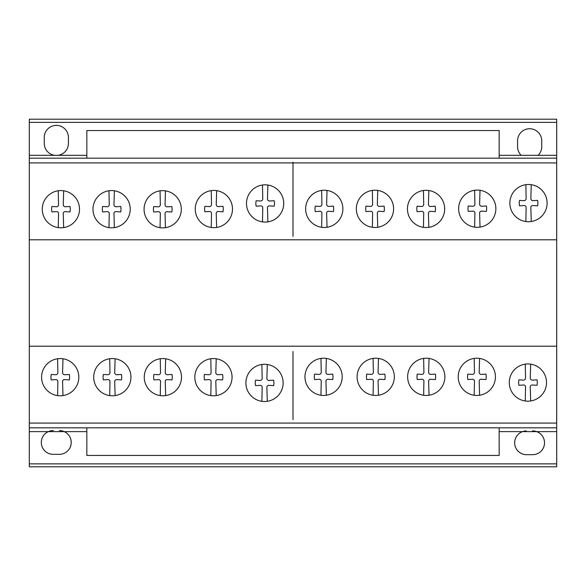 <?xml version="1.0" encoding="UTF-8"?>
<svg xmlns="http://www.w3.org/2000/svg" width="586" height="586" viewBox="0 0 586 586"><rect width="100%" height="100%" fill="white"/><g stroke="black" fill="none" stroke-linecap="round" stroke-linejoin="round"><path stroke-width="0.88" d="M499.162 427.824L499.162 455.439L86.838 455.439L86.838 427.824M499.162 158.176L499.162 130.561L86.838 130.561L86.838 158.176M63.654 227.602A18.613 18.613 0 0 1 48.741 195.087A18.613 18.613 0 0 1 78.334 215.67A18.613 18.613 0 0 1 63.654 227.602L63.251 213.824A1.905 1.905 0 0 1 65.412 211.641L70.005 211.927A13.5 13.5 0 0 0 70.005 206.484L65.412 206.748A2.066 2.066 0 0 1 63.251 204.609L63.654 190.787A18.613 18.613 0 0 0 58.256 190.765L58.527 204.58A2.08 2.08 0 0 1 56.359 206.748L51.905 206.484A13.5 13.5 0 0 0 51.905 211.927L56.359 211.641A1.912 1.912 0 0 1 58.527 213.824L58.256 227.624M165.457 227.676A18.613 18.613 0 0 1 150.543 195.16A18.613 18.613 0 0 1 180.136 215.743A18.613 18.613 0 0 1 165.457 227.676L165.054 213.897A1.905 1.905 0 0 1 167.215 211.714L171.808 212A13.5 13.5 0 0 0 171.808 206.558L167.215 206.821A2.066 2.066 0 0 1 165.054 204.682L165.457 190.86A18.613 18.613 0 0 0 160.059 190.838L160.33 204.653A2.08 2.08 0 0 1 158.161 206.821L153.708 206.558A13.5 13.5 0 0 0 153.708 212L158.161 211.714A1.912 1.912 0 0 1 160.33 213.897L160.059 227.698M267.875 221.86A18.613 18.613 0 0 1 252.962 189.344A18.613 18.613 0 0 1 282.562 209.927A18.613 18.613 0 0 1 267.875 221.86L267.48 208.081A1.905 1.905 0 0 1 269.641 205.906L274.226 206.184A13.5 13.5 0 0 0 274.226 200.742L269.641 201.013A2.066 2.066 0 0 1 267.48 198.874L267.875 185.044A18.613 18.613 0 0 0 262.484 185.022L262.748 198.844A2.08 2.08 0 0 1 260.58 201.013L256.133 200.749A13.5 13.5 0 0 0 256.133 206.184L260.58 205.906A1.912 1.912 0 0 1 262.748 208.081L262.484 221.882M377.743 227.258A18.613 18.613 0 0 1 362.829 194.735A18.613 18.613 0 0 1 392.43 215.326A18.613 18.613 0 0 1 377.743 227.258L377.347 213.48A1.905 1.905 0 0 1 379.501 211.297L384.094 211.575A13.5 13.5 0 0 0 384.094 206.14L379.501 206.404A2.066 2.066 0 0 1 377.34 204.265L377.743 190.443A18.613 18.613 0 0 0 372.352 190.421L372.615 204.236A2.08 2.08 0 0 1 370.447 206.404L365.994 206.14A13.5 13.5 0 0 0 365.994 211.575L370.447 211.297A1.912 1.912 0 0 1 372.615 213.48L372.352 227.273M480.022 227.104A18.613 18.613 0 0 1 465.108 194.589A18.613 18.613 0 0 1 494.701 215.172A18.613 18.613 0 0 1 480.022 227.104L479.619 213.326A1.905 1.905 0 0 1 481.78 211.15L486.373 211.429A13.5 13.5 0 0 0 486.373 205.986L481.78 206.257A2.066 2.066 0 0 1 479.619 204.118L480.022 190.289A18.613 18.613 0 0 0 474.623 190.267L474.894 204.089A2.08 2.08 0 0 1 472.726 206.257L468.273 205.986A13.5 13.5 0 0 0 468.273 211.429L472.726 211.15A1.912 1.912 0 0 1 474.894 213.326L474.623 227.126M62.98 395.587A18.613 18.613 0 0 1 48.067 363.071A18.613 18.613 0 0 1 77.66 383.654A18.613 18.613 0 0 1 62.98 395.587L62.577 381.808A1.905 1.905 0 0 1 64.738 379.625L69.331 379.911A13.5 13.5 0 0 0 69.331 374.469L64.738 374.732A2.066 2.066 0 0 1 62.577 372.593L62.98 358.771A18.613 18.613 0 0 0 57.582 358.749L57.853 372.564A2.08 2.08 0 0 1 55.685 374.732L51.231 374.469A13.5 13.5 0 0 0 51.231 379.911L55.685 379.625A1.912 1.912 0 0 1 57.853 381.808L57.582 395.609M165.655 395.587A18.613 18.613 0 0 1 150.741 363.071A18.613 18.613 0 0 1 180.334 383.654A18.613 18.613 0 0 1 165.655 395.587L165.252 381.808A1.905 1.905 0 0 1 167.413 379.625L172.006 379.911A13.5 13.5 0 0 0 172.006 374.469L167.413 374.732A2.066 2.066 0 0 1 165.252 372.593L165.655 358.771A18.613 18.613 0 0 0 160.256 358.749L160.527 372.564A2.08 2.08 0 0 1 158.359 374.732L153.906 374.469A13.5 13.5 0 0 0 153.906 379.911L158.359 379.625A1.912 1.912 0 0 1 160.527 381.808L160.256 395.609M267.289 401.315A18.613 18.613 0 0 1 252.376 368.799A18.613 18.613 0 0 1 281.969 389.39A18.613 18.613 0 0 1 267.289 401.315L266.886 387.536A1.905 1.905 0 0 1 269.047 385.361L273.64 385.639A13.5 13.5 0 0 0 273.64 380.204L269.047 380.468A2.066 2.066 0 0 1 266.886 378.329L267.289 364.499A18.613 18.613 0 0 0 261.891 364.485L262.162 378.3A2.08 2.08 0 0 1 259.994 380.468L255.54 380.204A13.5 13.5 0 0 0 255.54 385.639L259.994 385.361A1.912 1.912 0 0 1 262.162 387.536L261.891 401.337M378.483 395.242A18.613 18.613 0 0 1 363.569 362.727A18.613 18.613 0 0 1 393.162 383.31A18.613 18.613 0 0 1 378.483 395.242L378.08 381.464A1.905 1.905 0 0 1 380.241 379.281L384.834 379.56A13.5 13.5 0 0 0 384.834 374.124L380.241 374.388A2.066 2.066 0 0 1 378.08 372.249L378.483 358.427A18.613 18.613 0 0 0 373.084 358.405L373.355 372.22A2.08 2.08 0 0 1 371.187 374.388L366.733 374.124A13.5 13.5 0 0 0 366.733 379.56L371.187 379.281A1.912 1.912 0 0 1 373.355 381.464L373.084 395.264M479.59 395.242A18.613 18.613 0 0 1 464.676 362.727A18.613 18.613 0 0 1 494.269 383.31A18.613 18.613 0 0 1 479.59 395.242L479.187 381.464A1.905 1.905 0 0 1 481.348 379.281L485.94 379.56A13.5 13.5 0 0 0 485.94 374.124L481.348 374.388A2.066 2.066 0 0 1 479.187 372.249L479.59 358.427A18.613 18.613 0 0 0 474.191 358.405L474.462 372.22A2.08 2.08 0 0 1 472.294 374.388L467.84 374.124A13.5 13.5 0 0 0 467.84 379.56L472.294 379.281A1.912 1.912 0 0 1 474.462 381.464L474.191 395.264M542.006 370.418A18.613 18.613 0 0 1 530.667 400.971A18.613 18.613 0 0 1 515.753 368.455A18.613 18.613 0 0 1 545.346 389.038A18.613 18.613 0 0 1 530.667 400.971L530.264 387.192A1.905 1.905 0 0 1 532.425 385.009L537.018 385.295A13.5 13.5 0 0 0 537.018 379.853L532.425 380.116A2.066 2.066 0 0 1 530.264 377.977L530.667 364.155A18.613 18.613 0 0 0 525.268 364.133L525.539 377.948A2.08 2.08 0 0 1 523.371 380.116L518.918 379.853A13.5 13.5 0 0 0 518.918 385.295L523.371 385.009A1.912 1.912 0 0 1 525.539 387.192L525.268 400.992M429.033 395.242A18.613 18.613 0 0 1 414.119 362.727A18.613 18.613 0 0 1 443.712 383.31A18.613 18.613 0 0 1 429.033 395.242L428.63 381.464A1.905 1.905 0 0 1 430.791 379.281L435.383 379.56A13.5 13.5 0 0 0 435.383 374.124L430.791 374.388A2.066 2.066 0 0 1 428.63 372.249L429.033 358.427A18.613 18.613 0 0 0 423.634 358.405L423.905 372.22A2.08 2.08 0 0 1 421.737 374.388L417.283 374.124A13.5 13.5 0 0 0 417.283 379.56L421.737 379.281A1.912 1.912 0 0 1 423.905 381.464L423.634 395.264M326.358 395.242A18.613 18.613 0 0 1 311.444 362.727A18.613 18.613 0 0 1 341.037 383.31A18.613 18.613 0 0 1 326.358 395.242L325.955 381.464A1.905 1.905 0 0 1 328.116 379.281L332.709 379.56A13.5 13.5 0 0 0 332.709 374.124L328.116 374.388A2.066 2.066 0 0 1 325.955 372.249L326.358 358.427A18.613 18.613 0 0 0 320.96 358.405L321.231 372.22A2.08 2.08 0 0 1 319.062 374.388L314.609 374.124A13.5 13.5 0 0 0 314.609 379.56L319.062 379.281A1.912 1.912 0 0 1 321.231 381.464L320.96 395.264M216.212 395.587A18.613 18.613 0 0 1 201.298 363.071A18.613 18.613 0 0 1 230.891 383.654A18.613 18.613 0 0 1 216.212 395.587L215.809 381.808A1.905 1.905 0 0 1 217.97 379.625L222.563 379.911A13.5 13.5 0 0 0 222.563 374.469L217.97 374.732A2.066 2.066 0 0 1 215.809 372.593L216.212 358.771A18.613 18.613 0 0 0 210.814 358.749L211.085 372.564A2.08 2.08 0 0 1 208.916 374.732L204.463 374.469A13.5 13.5 0 0 0 204.463 379.911L208.916 379.625A1.912 1.912 0 0 1 211.085 381.808L210.814 395.609M115.105 395.587A18.613 18.613 0 0 1 100.191 363.071A18.613 18.613 0 0 1 129.784 383.654A18.613 18.613 0 0 1 115.105 395.587L114.702 381.808A1.905 1.905 0 0 1 116.863 379.625L121.456 379.911A13.5 13.5 0 0 0 121.456 374.469L116.863 374.732A2.066 2.066 0 0 1 114.702 372.593L115.105 358.771A18.613 18.613 0 0 0 109.707 358.749L109.97 372.564A2.08 2.08 0 0 1 107.809 374.732L103.356 374.469A13.5 13.5 0 0 0 103.356 379.911L107.809 379.625A1.912 1.912 0 0 1 109.97 381.808L109.707 395.609M531.253 221.515A18.613 18.613 0 0 1 516.339 189A18.613 18.613 0 0 1 545.94 209.583A18.613 18.613 0 0 1 531.253 221.515L530.857 207.737A1.905 1.905 0 0 1 533.018 205.554L537.604 205.84A13.5 13.5 0 0 0 537.604 200.397L533.018 200.661A2.066 2.066 0 0 1 530.857 198.522L531.253 184.7A18.613 18.613 0 0 0 525.862 184.678L526.125 198.493A2.08 2.08 0 0 1 523.957 200.661L519.511 200.397A13.5 13.5 0 0 0 519.511 205.84L523.957 205.554A1.912 1.912 0 0 1 526.125 207.737L525.862 221.537M440.174 196.779A18.613 18.613 0 0 1 428.835 227.331A18.613 18.613 0 0 1 413.921 194.816A18.613 18.613 0 0 1 443.514 215.399A18.613 18.613 0 0 1 428.835 227.331L428.432 213.553A1.905 1.905 0 0 1 430.593 211.37L435.186 211.649A13.5 13.5 0 0 0 435.186 206.213L430.593 206.477A2.066 2.066 0 0 1 428.432 204.338L428.835 190.516A18.613 18.613 0 0 0 423.436 190.494L423.707 204.309A2.08 2.08 0 0 1 421.539 206.477L417.086 206.213A13.5 13.5 0 0 0 417.086 211.649L421.539 211.37A1.912 1.912 0 0 1 423.707 213.553L423.436 227.353M327.032 227.258A18.613 18.613 0 0 1 312.118 194.735A18.613 18.613 0 0 1 341.711 215.326A18.613 18.613 0 0 1 327.032 227.258L326.629 213.48A1.905 1.905 0 0 1 328.79 211.297L333.383 211.575A13.5 13.5 0 0 0 333.383 206.14L328.79 206.404A2.066 2.066 0 0 1 326.629 204.265L327.032 190.443A18.613 18.613 0 0 0 321.633 190.421L321.904 204.236A2.08 2.08 0 0 1 319.736 206.404L315.283 206.14A13.5 13.5 0 0 0 315.283 211.575L319.736 211.297A1.912 1.912 0 0 1 321.904 213.48L321.633 227.273M216.644 227.456A18.613 18.613 0 0 1 201.731 194.94A18.613 18.613 0 0 1 231.324 215.523A18.613 18.613 0 0 1 216.644 227.456L216.241 213.678A1.905 1.905 0 0 1 218.402 211.495L222.995 211.773A13.5 13.5 0 0 0 222.995 206.338L218.402 206.602A2.066 2.066 0 0 1 216.241 204.463L216.644 190.64A18.613 18.613 0 0 0 211.246 190.618L211.517 204.433A2.08 2.08 0 0 1 209.349 206.602L204.895 206.338A13.5 13.5 0 0 0 204.895 211.773L209.349 211.495A1.912 1.912 0 0 1 211.517 213.678L211.246 227.478M114.365 227.602A18.613 18.613 0 0 1 99.452 195.087A18.613 18.613 0 0 1 129.052 215.67A18.613 18.613 0 0 1 114.365 227.602L113.97 213.824A1.905 1.905 0 0 1 116.123 211.641L120.716 211.927A13.5 13.5 0 0 0 120.716 206.484L116.123 206.748A2.066 2.066 0 0 1 113.962 204.609L114.365 190.787A18.613 18.613 0 0 0 108.967 190.765L109.238 204.58A2.08 2.08 0 0 1 107.07 206.748L102.616 206.484A13.5 13.5 0 0 0 102.616 211.927L107.07 211.641A1.912 1.912 0 0 1 109.238 213.824L108.967 227.624M556.7 423.077L556.7 119.2L29.3 119.2L29.3 466.8L556.7 466.8L556.7 423.077L29.3 423.077M556.7 466.8L29.3 466.8M521.166 155.319L538.146 155.319L521.166 155.319A12.086 12.086 0 0 1 517.57 146.771L517.57 140.757A12.086 12.086 0 0 1 529.656 128.73A12.086 12.086 0 0 1 541.742 140.757L541.742 146.771A12.086 12.086 0 0 1 538.146 155.319A12.086 12.086 0 0 0 541.742 146.771L541.742 140.757A12.086 12.086 0 0 0 529.656 128.73A12.086 12.086 0 0 0 517.57 140.757L517.57 146.771A12.086 12.086 0 0 0 521.166 155.319L499.162 155.319M556.7 155.319L538.146 155.319M556.7 122.371L29.3 122.371M86.838 155.319L29.3 155.319M556.7 431.626L536.644 431.626A11.874 11.874 0 0 1 532.454 454.677L526.404 454.677A11.874 11.874 0 0 1 522.536 431.626L499.162 431.626M536.644 431.626L522.536 431.626M86.838 431.626L64.196 431.626A11.874 11.874 0 0 1 59.45 454.333L53.407 454.333A11.874 11.874 0 0 1 48.338 431.626L29.3 431.626M556.7 463.87L29.3 463.87M64.196 431.626L48.338 431.626M556.7 239.799L29.3 239.799M556.7 346.201L29.3 346.201M556.7 175.426L556.7 162.923L29.3 162.923L29.3 175.426M556.7 427.824L29.3 427.824M556.7 158.176L29.3 158.176M58.153 155.319A12.086 12.086 0 0 0 68.423 143.424L68.423 137.41A12.086 12.086 0 0 0 56.337 125.382A12.086 12.086 0 0 0 44.25 137.41L44.25 143.431A12.086 12.086 0 0 0 54.52 155.319M526.404 430.937A11.874 11.874 0 0 0 514.64 442.811A11.874 11.874 0 0 0 526.404 454.677L532.454 454.677A11.874 11.874 0 0 0 544.533 442.811A11.874 11.874 0 0 0 532.454 430.937M53.407 430.585A11.874 11.874 0 0 0 41.32 442.459A11.874 11.874 0 0 0 53.407 454.333L59.45 454.333A11.874 11.874 0 0 0 71.221 442.459A11.874 11.874 0 0 0 59.45 430.585M293 236.4L293 162.227M293 419.598L293 351.541M556.7 119.2L29.3 119.2"/></g></svg>
